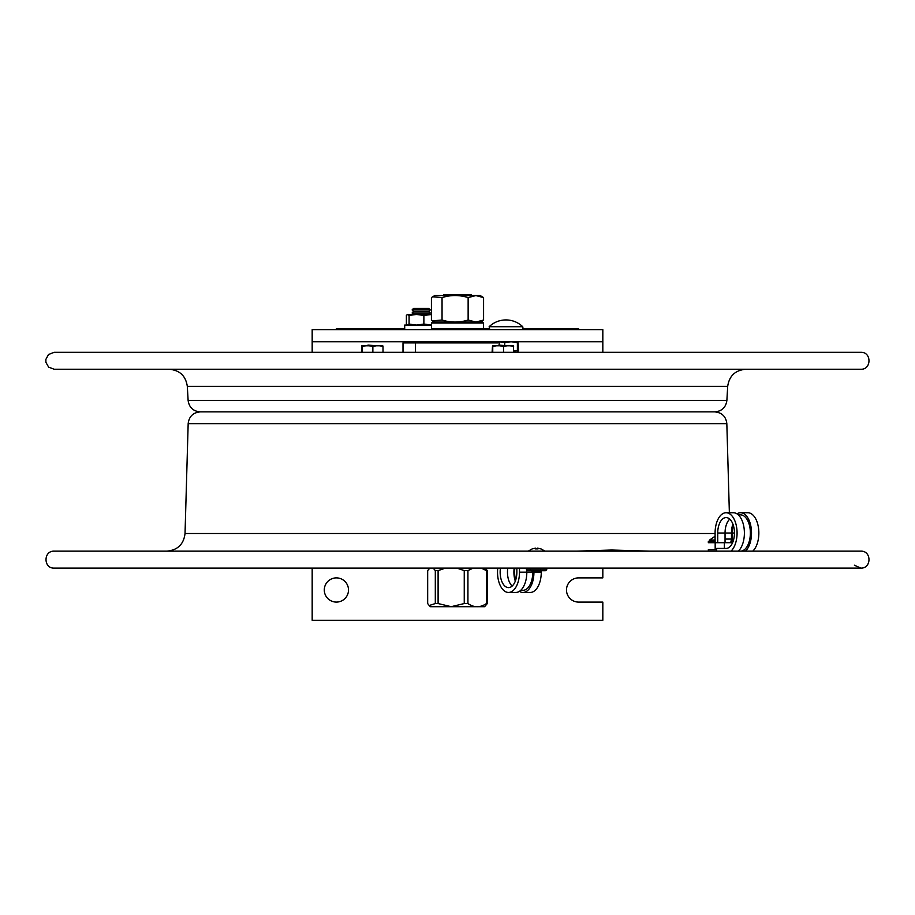 <?xml version="1.0" encoding="UTF-8"?>
<svg xmlns="http://www.w3.org/2000/svg" width="915" height="915" viewBox="0 0 915 915"><rect width="100%" height="100%" fill="white"/><g stroke="black" fill="none" stroke-linecap="round" stroke-linejoin="round"><path stroke-width="1.37" d="M596.935 411.876L714.729 411.876C721.924 412.551 725.961 416.474 726.83 423.645L729.369 512.743M576.908 551.15L611.643 550.029L649.661 551.15M118.618 551.15L860.775 551.15C871.709 550.624 871.709 568.627 860.775 568.101L54.225 568.101C43.291 568.627 43.291 550.624 54.225 551.15L118.618 551.15M653.619 551.15L730.982 551.15A20.267 10.991 90 0 0 736.781 528.367A20.267 10.991 90 0 0 726.087 512.743A20.267 10.991 90 0 0 715.095 533.01L715.095 542.664L725.046 542.664L725.046 533.01A15.429 8.361 -90 0 1 729.747 519.137M726.087 512.743L733.407 512.743A20.267 10.991 90 0 1 744.101 528.367A20.267 10.991 90 0 1 738.313 551.15L740.532 551.15A18.14 9.836 -90 0 0 750.369 533.01A18.14 9.836 -90 0 0 740.532 514.859L738.313 514.859M736.975 513.83A20.267 10.991 90 0 1 740.532 512.743L747.864 512.743A20.267 10.991 90 0 1 758.558 528.367A20.267 10.991 90 0 1 752.759 551.15L819.291 551.15M860.775 369.248L54.225 369.248L48.655 367.167L45.887 362.317L45.864 359.389L48.529 354.494L54.225 352.298L860.775 352.298C871.709 351.772 871.709 369.774 860.775 369.248M188.124 400.461L726.876 400.461C725.858 407.45 721.821 411.258 714.787 411.876L200.213 411.876C193.179 411.258 189.142 407.45 188.124 400.461L187.312 386.37C185.768 375.893 179.729 370.186 169.172 369.248M602.825 341.73L602.825 329.617L312.175 329.617L312.175 341.73L602.825 341.73L602.825 352.298M312.175 568.101L312.175 620.267L602.825 620.267L602.825 602.093L578.6 602.093A12.112 12.112 0 0 1 566.488 589.992A12.112 12.112 0 0 1 578.6 577.88L602.825 577.88L602.825 568.101M312.175 341.73L312.175 352.298M324.287 589.992A12.112 12.112 0 0 1 342.45 579.504A12.112 12.112 0 0 1 342.45 600.469A12.112 12.112 0 0 1 324.287 589.992M522.156 329.617A2.905 2.905 0 0 0 522.728 326.712L489.148 326.712L489.731 329.617M504.714 345.138L504.714 342.805L499.018 341.73M511.028 341.73L504.714 342.805M518.622 350.834L518.004 341.73L517.387 342.805L511.085 341.73M517.57 350.834L518.439 350.834L517.387 350.834L517.387 342.805M517.387 350.834L513.647 350.983M513.647 346.602L510.147 345.767L513.418 345.767L513.647 352.298L517.57 352.286L518.096 351.166M473.135 568.101L467.931 570.617L467.931 603.545C474.096 607.777 480.261 607.777 486.437 603.545L486.437 570.617L487.329 570.617L487.329 603.545L484.618 606.702L430.382 606.702L429.204 605.524L435.311 603.545L435.311 570.617L433.161 568.101M486.437 570.617L481.221 568.101M435.311 570.617L438.102 570.617L438.102 603.545L451.187 606.691L464.248 603.545L464.248 570.617L456.894 568.101M438.102 603.545L435.311 603.545M429.821 568.101L427.671 570.617L427.671 603.545L429.204 605.524M487.329 603.545L486.437 603.545M467.931 603.545L464.248 603.545M445.456 568.101L438.102 570.617M464.248 570.617L467.931 570.617M485.259 568.101L487.329 570.617M428.746 308.424L413.534 308.424L412.082 309.933L430.256 309.933L428.746 308.424M430.256 309.933L428.803 311.455L413.534 311.455L412.082 309.933M428.803 311.455L430.256 312.964L412.082 312.964L413.534 311.455M472.003 295.556L471.179 294.733L443.821 294.733L442.997 295.556M431.514 325.065L404.704 325.065L404.704 329.617M431.514 324.985L423.874 324.082L416.474 325.065L409.085 324.082L407.324 324.962L406.386 324.082L406.386 315.435L407.324 314.554L409.085 315.435L416.474 314.451L423.874 315.435L431.423 314.52M423.874 315.435L423.874 324.082M409.085 315.435L409.085 324.082M431.423 314.451L407.324 314.554M509.415 345.744L497.497 345.744L498.549 345.138L509.415 345.744M378.787 345.744L366.869 345.744L367.922 345.138L378.787 345.744M496.468 345.767L492.75 346.602L492.522 345.767L507.024 345.767L503.525 346.602L503.525 352.298M492.75 346.602L492.75 352.298M503.525 346.602L499.807 345.767M510.147 345.767L507.024 345.767M492.522 345.767L492.087 352.298M361.882 345.767L365.817 345.767L362.1 346.602L361.7 345.767L361.482 352.298M362.1 346.602L362.1 352.298M382.79 345.767L383.008 346.602L379.508 345.767L382.79 345.767M372.863 346.602L369.145 345.767L376.374 345.767L372.863 346.602L372.863 352.298M369.145 345.767L365.817 345.767M383.008 346.602L383.008 352.298M379.508 345.767L376.374 345.767M715.095 540.033L709.594 540.033L710.143 541.245L715.095 541.245L708.336 541.245L708.336 542.698L732.583 542.698M540.822 548.909L537.654 548.119L538.009 548.909L536.087 548.909L535.732 548.119L532.153 548.909L535.527 548.142M535.172 548.909L537.105 548.909L537.46 548.119L537.46 548.874M537.46 548.119L537.654 548.886M532.965 572.207L540.227 572.207L541.2 571.235L531.992 571.235L532.965 572.207M480.203 322.057L483.578 320.021L475.857 322.057L482.525 322.057L432.475 322.057L434.797 322.057L431.423 320.021L431.423 297.592L432.658 296.792L442.048 297.592L442.048 320.021L432.658 320.822M500.448 568.101A15.429 8.361 -90 0 0 508.5 587.613A15.429 8.361 -90 0 0 516.861 572.184L516.861 568.101M507.768 568.101A15.429 8.361 -90 0 0 512.171 586.046M526.823 570.137L526.823 572.184A20.267 10.991 90 0 1 515.831 592.451L508.5 592.451A20.267 10.991 90 0 1 497.749 568.101M519.491 568.101L519.491 572.184A20.267 10.991 90 0 1 508.5 592.451M515.317 581.128A16.687 9.047 90 0 1 514.184 568.101M514.893 568.101A15.429 8.361 -90 0 0 515.728 579.95M520.726 590.324L522.957 590.324A18.14 9.836 -90 0 0 532.793 572.184L532.793 572.035M533.937 572.207A20.267 10.991 90 0 1 522.957 592.451A20.267 10.991 90 0 1 519.388 591.353M541.268 570.731L541.268 572.184A20.267 10.991 90 0 1 530.288 592.451L522.957 592.451M716.674 551.15L716.674 548.428L726.087 548.428A15.429 8.361 -90 0 0 734.448 533.01A15.429 8.361 -90 0 0 726.087 517.581A15.429 8.361 -90 0 0 717.726 533.01L717.726 542.664M725.046 539.061L731.485 539.061L731.485 533.01A16.687 9.047 90 0 1 732.892 524.066M733.304 525.244A15.429 8.361 -90 0 0 732.172 533.01L732.172 542.664L730.719 542.664L731.485 539.061M738.313 551.15L740.532 551.15M740.532 512.743A20.267 10.991 90 0 1 751.226 528.367A20.267 10.991 90 0 1 745.428 551.15M708.336 551.15L708.336 549.698L716.674 549.698M442.048 297.592C450.74 294.859 459.433 294.859 468.137 297.592L468.137 320.021L475.857 322.057L434.797 322.057M468.137 320.021C459.433 322.755 450.74 322.755 442.048 320.021M483.578 297.592L480.203 295.556L475.846 295.556L483.578 297.592L483.578 320.021M468.137 297.592L475.857 295.568L434.797 295.556L432.658 296.792M526.468 569.896L546.724 569.896L545.351 570.731L527.841 570.731L526.468 569.896L526.468 568.101M546.724 569.896L546.724 568.101M540.525 569.896L540.525 568.101M530.403 569.896L530.403 568.101M415.501 352.298L415.501 342.862L403 342.862L403 352.298M578.6 329.617L578.6 328.645L522.728 328.645M489.148 328.645L431.514 328.645L432.475 329.617M404.704 328.645L336.4 328.645L336.4 329.617M200.271 411.876C193.076 412.551 189.039 416.474 188.17 423.645L726.83 423.645M188.17 423.645L185.036 533.502L715.095 533.502M586.401 550.533L586.401 551.15M636.874 551.15L636.874 550.533M726.876 400.461L727.688 386.37L187.312 386.37M415.685 341.73L415.501 342.862L499.499 342.862L499.316 341.73M431.514 328.645L431.514 323.029L483.486 323.029L483.486 328.645L482.525 329.617M519.491 572.184L532.793 572.184M541.268 572.184L540.25 572.184M717.726 533.01L731.485 533.01M734.448 533.01L732.172 533.01M572.55 328.645L572.55 329.617M342.45 329.617L342.45 328.645M185.036 533.502C183.721 544.253 177.67 550.144 166.873 551.15M854.393 565.207L860.775 568.101M727.688 386.37C729.232 375.893 735.271 370.186 745.828 369.248M522.728 326.712A24.167 24.167 0 0 0 489.159 326.712M499.499 345.138L499.499 342.862M428.826 314.451L430.256 312.964M413.511 314.451L412.082 312.964M409.199 341.73L409.199 342.862M715.095 536.19L709.594 540.033M715.175 542.698L715.175 549.698M724.371 542.698L724.371 548.428M532.21 548.886L528.207 551.15M540.982 548.886L544.985 551.15M431.514 323.029L432.475 322.057M483.486 323.029L482.525 322.057"/></g></svg>
